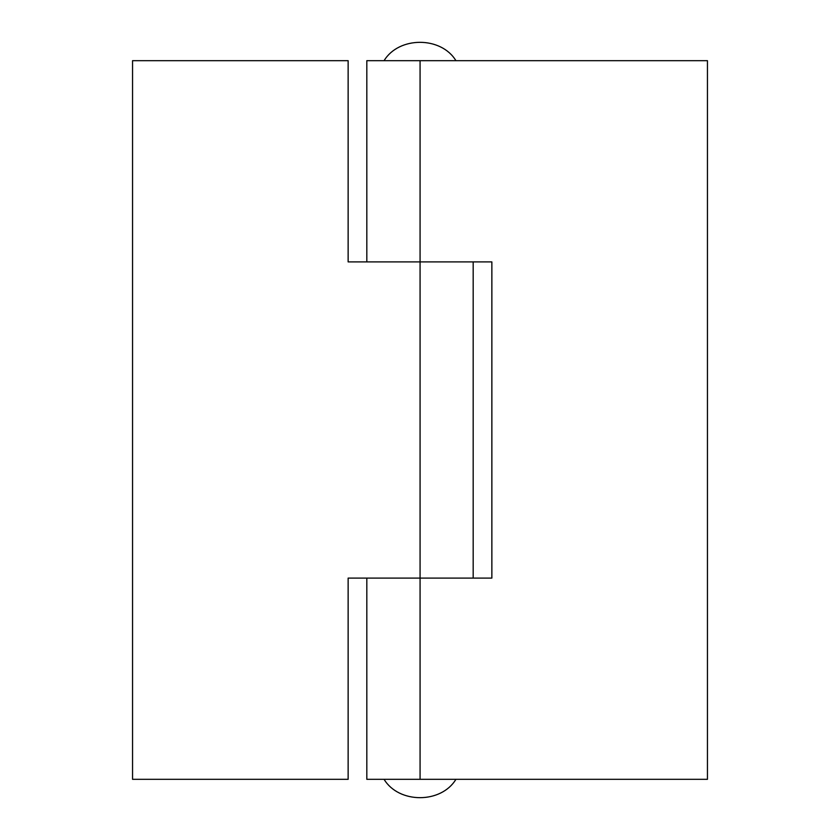 <?xml version="1.0" encoding="UTF-8"?>
<svg xmlns="http://www.w3.org/2000/svg" width="840" height="840" viewBox="0 0 840 840"><rect width="100%" height="100%" fill="white"/><g stroke="black" fill="none" stroke-linecap="round" stroke-linejoin="round"><path stroke-width="1.26" d="M420 261.901L348.138 261.901L348.138 60.68L132.552 60.68L132.552 779.321L348.138 779.321L348.138 578.099L420 578.099M366.818 578.099L366.818 779.321L707.448 779.321L707.448 60.68L366.818 60.68L366.818 261.901M491.862 578.099L420.074 578.099L420.074 261.901L491.862 261.901L491.862 578.099M420.074 779.321L420.074 578.099M420.074 261.901L420.074 60.68M473.183 578.099L473.183 261.901M384.069 60.68C398.874 36.215 441.126 36.215 455.931 60.68M455.931 779.321C441.126 803.786 398.874 803.786 384.069 779.321"/></g></svg>
